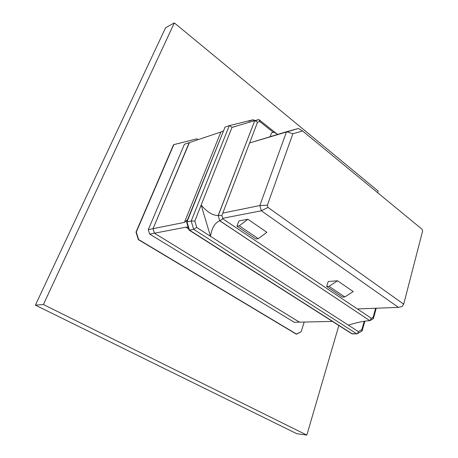 <?xml version="1.0" encoding="UTF-8"?>
<svg xmlns="http://www.w3.org/2000/svg" width="458" height="458" viewBox="0 0 458 458"><rect width="100%" height="100%" fill="white"/><g stroke="black" fill="none" stroke-linecap="round" stroke-linejoin="round"><path stroke-width="0.69" d="M357.395 308.95L398.431 307.381L261.358 210.777L222.674 218.311L261.358 210.777L259.841 205.55L286.519 131.732L249.599 142.965L298.387 128.492L286.519 131.732L259.841 205.55L222.806 213.073L259.841 205.55L267.358 205.23L267.987 207.405L403.698 304.181L422.602 231.084L422.127 229.303L302.646 131.017L292.88 133.73L267.358 205.23L292.88 133.73L286.519 131.732L292.88 133.73L302.646 131.017L298.387 128.492L302.646 131.017L422.127 229.303L422.602 231.084L403.698 304.181L267.987 207.405L267.358 205.23L259.841 205.55L261.358 210.777L267.987 207.405L261.358 210.777L398.431 307.381L357.395 308.95M238.927 220.922L247.881 219.262L266.882 232.309L247.881 219.262L239.242 225.817L258.278 238.641L266.882 232.309L258.278 238.641L239.242 225.817L236.963 226.223L238.927 220.922L236.963 226.223L255.976 238.996L236.963 226.223L239.242 225.817L247.881 219.262L238.927 220.922M337.512 280.783L353.221 291.563L337.512 280.783L329.062 286.33L344.822 296.95L353.221 291.563L344.822 296.95L329.062 286.33L326.697 286.502L342.441 297.082L344.822 296.95L342.441 297.082L326.697 286.502L328.22 281.504L337.512 280.783L328.22 281.504L326.697 286.502L329.062 286.33L337.512 280.783M189.423 142.593L153.018 228.697L154.398 233.191L299.435 322.151L154.398 233.191L149.674 234.095L294.236 322.277L299.412 322.163L294.236 322.277L149.674 234.095L148.306 229.641L153.018 228.697L189.188 142.65L184.419 144.259L148.306 229.641L184.419 144.259L189.423 142.593M148.306 229.641L149.674 234.095L154.398 233.191L153.018 228.697L148.306 229.641M402.055 306.488L398.431 307.381L402.055 306.488L403.698 304.181L402.055 306.488M255.976 238.996L258.278 238.641L255.976 238.996M273.838 132.156L277.794 134.389L273.838 132.156L271.571 132.86L273.838 132.156M270.14 136.713L271.571 132.86L270.14 136.713M348.338 325.123L358.379 331.592L361.889 329.554L364.196 321.27L361.889 329.554L362.226 330.573L361.791 331.14L361.889 329.554L358.379 331.592L348.338 325.123C356.65 322.546 363.789 321.052 369.755 320.629L219.766 220.785C214.905 222.754 211.819 227.929 210.497 236.311L201.165 205.058L194.81 221.065L196.722 227.431L348.338 325.123L210.497 236.311C211.819 227.929 214.905 222.754 219.766 220.785L218.197 215.506L254.785 120.574L232.006 127.404L201.165 205.058C207.096 212.077 212.775 215.558 218.197 215.506C212.775 215.558 207.096 212.077 201.165 205.058L210.497 236.311L196.722 227.431L194.81 221.065L232.006 127.404L254.785 120.574L257.533 122.206L259.858 121.622L273.306 132.322L259.858 121.622C259.8 120.248 259.348 119.59 258.501 119.647L259.732 120.631L258.501 119.647L259.302 119.876L259.858 121.622L257.533 122.206L254.785 120.574L218.3 215.495L221.855 215.546L257.533 122.206L221.855 215.546L218.197 215.506L219.766 220.785L222.834 218.838L221.855 215.546L222.834 218.838L219.863 220.756L369.755 320.629C363.789 321.052 356.65 322.546 348.338 325.123M255.701 120.66L258.501 119.647L255.701 120.66M299.395 322.151L154.42 233.208L153.024 228.674L189.177 142.673L153.024 228.674L184.454 222.37L220.876 132.007L189.177 142.673L220.876 132.007L184.454 222.37L187.557 219.72L184.454 222.37L153.024 228.674L154.42 233.208L299.395 322.151L332.428 321.413L299.395 322.151M188.673 228.943L185.902 227.174L154.42 233.208L185.902 227.174L188.673 228.943M188.101 227.042L185.902 227.174L188.101 227.042M223.161 131.12L220.876 132.007L223.161 131.12M236.088 126.242L232.006 127.404L236.088 126.242M189.091 230.111L351.664 333.67L356.856 333.865L193.694 229.344L189.48 230.122L352.311 333.888L189.48 230.122L193.694 229.344L191.192 221.031L229.286 125.652L225.061 127.095L186.996 221.872L191.192 221.031L186.996 221.872L189.48 230.122L186.996 221.872L225.061 127.095L229.286 125.652L252.976 119.801L248.717 121.244L252.976 119.801L229.286 125.652L232.074 127.244L229.286 125.652L191.192 221.031L194.81 221.065L191.192 221.031L193.694 229.344L196.722 227.431L193.694 229.344L356.856 333.865L352.311 333.888L351.217 333.189M186.601 222.101L186.996 221.872L186.624 222.136L188.965 229.893L189.48 230.122L189.04 230.076M224.517 128.452L186.641 221.993M254.253 120.74L252.976 119.801L253.829 119.985L254.253 120.74M356.856 333.865C357.772 333.71 358.282 332.955 358.379 331.592L357.566 333.596L356.856 333.865M258.409 119.675L254.854 120.557M375.606 308.251L373.138 317.251L373.476 318.293L372.989 318.911L373.138 317.251L371.335 318.287L370.493 320.348L369.864 320.617L371.335 318.287L222.834 218.838L371.335 318.287L373.138 317.251L375.606 308.251M165.561 27.789L174.326 22.9L378.142 191.049L377.655 192.715L378.142 191.049L174.326 22.9L165.561 27.789L35.398 305.142L296.784 433.692L306.831 435.1L296.784 433.692L35.398 305.142L43.401 304.53L35.398 305.142L165.561 27.789M338.851 325.506L306.831 435.1L43.401 304.53L174.326 22.9L43.401 304.53L306.831 435.1L338.851 325.506M138.619 239.557L296.618 334.157L301.187 331.701L304.204 322.043L301.187 331.701L296.297 334.163L138.327 239.608L136.003 232.097L173.542 144.728L136.289 232.04L138.619 239.557L136.289 232.04L173.834 144.625L196.883 138.797L173.542 144.728L136.003 232.097L136.289 232.04L136.003 232.097L138.327 239.608L296.618 334.157L138.619 239.557M198.085 139.679L196.883 138.797L198.085 139.679M254.631 120.62L253.829 119.985M362.226 330.573L364.843 321.173M357.566 333.596L362.026 330.997M259.302 119.876L276.821 133.839M376.23 308.228L373.476 318.293M373.253 318.762L370.493 320.348"/></g></svg>

